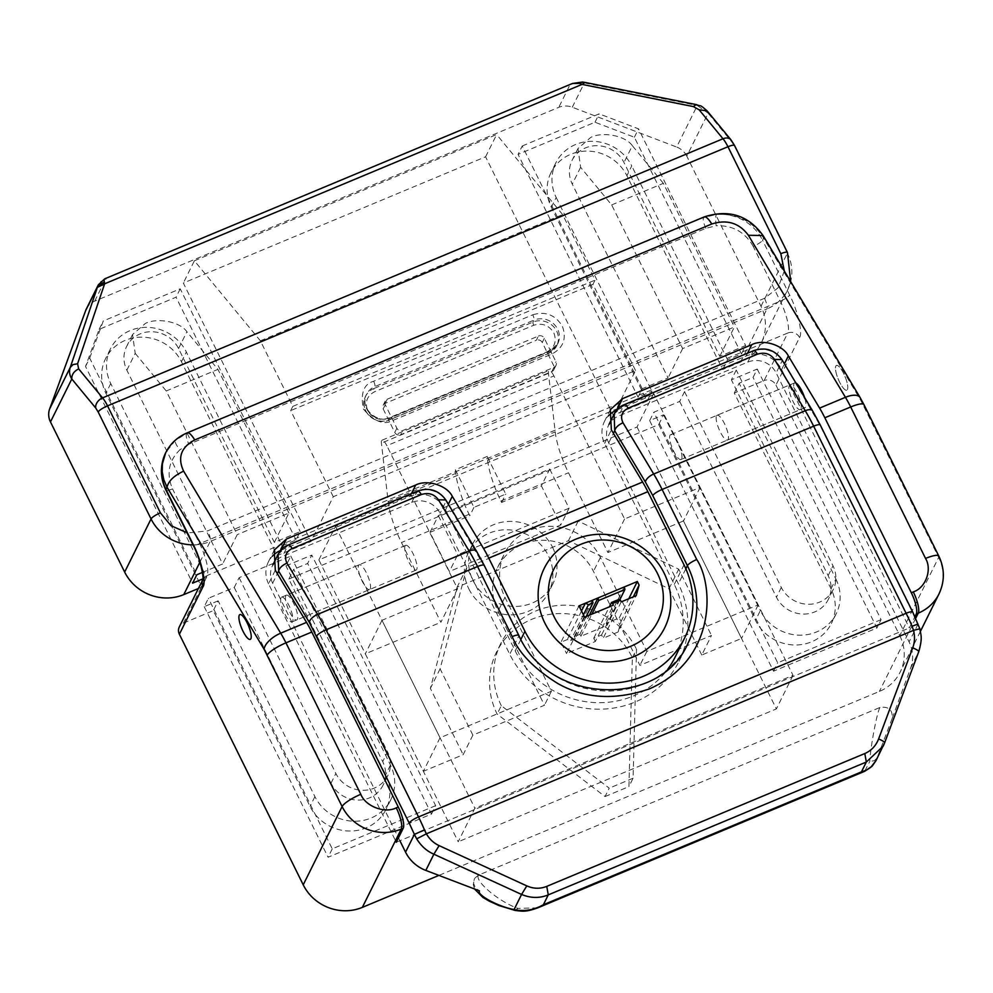 <?xml version="1.0" encoding="UTF-8"?>
<svg xmlns="http://www.w3.org/2000/svg" width="993" height="993" viewBox="0 0 993 993"><rect width="100%" height="100%" fill="white"/><g stroke="black" fill="none" stroke-linecap="round" stroke-linejoin="round"><path stroke-width="0.74" stroke-dasharray="4.96 3.72" d="M847.426 389.579A13.43 3.637 -112.7 0 0 844.36 375.019A13.43 3.637 -112.7 0 0 836.441 365.436A13.43 3.637 -112.7 0 0 835.821 366.082A13.43 3.637 -112.7 0 0 838.886 380.642A13.43 3.637 -112.7 0 0 846.806 390.224A13.43 3.637 -112.7 0 0 847.426 389.579A13.43 3.637 67.3 0 1 846.806 390.224A13.43 3.637 67.3 0 1 838.886 380.642A13.43 3.637 67.3 0 1 835.821 366.082A13.43 3.637 67.3 0 1 836.441 365.436A13.43 3.637 67.3 0 1 844.36 375.019A13.43 3.637 67.3 0 1 847.426 389.579M716.512 415.918A13.43 3.637 67.3 0 1 717.132 415.273A13.43 3.637 67.3 0 1 725.051 424.843A13.43 3.637 67.3 0 1 728.117 439.402A13.43 3.637 67.3 0 1 727.484 440.06A13.43 3.637 67.3 0 1 719.577 430.478A13.43 3.637 67.3 0 1 716.512 415.918M468.857 588.923A44.772 41.967 26.4 0 0 508.999 614.804A44.772 41.967 26.4 0 0 548.719 592.225A44.772 41.967 26.4 0 0 548.397 555.695A44.772 41.967 26.4 0 0 508.242 529.815A44.772 41.967 26.4 0 0 468.522 552.393A44.772 41.967 26.4 0 0 468.857 588.923M552.567 547.304A44.772 41.967 -153.6 0 1 552.89 583.834A44.772 41.967 -153.6 0 1 513.17 606.413A44.772 41.967 -153.6 0 1 473.016 580.533A44.772 41.967 -153.6 0 1 472.693 544.003A44.772 41.967 -153.6 0 1 512.413 521.424A44.772 41.967 -153.6 0 1 552.567 547.304M281.019 597.798A13.43 3.637 -112.7 0 0 284.085 612.371A13.43 3.637 -112.7 0 0 291.992 621.941A13.43 3.637 -112.7 0 0 292.625 621.295A13.43 3.637 -112.7 0 0 289.559 606.735A13.43 3.637 -112.7 0 0 281.64 597.153A13.43 3.637 -112.7 0 0 281.019 597.798M795.914 383.025A13.43 3.637 -112.7 0 0 794.685 382.876A13.43 3.637 -112.7 0 0 794.065 383.521A13.43 3.637 -112.7 0 0 797.131 398.081A13.43 3.637 -112.7 0 0 805.038 407.664A13.43 3.637 -112.7 0 0 805.671 407.018A13.43 3.637 -112.7 0 0 804.541 397.423M183.469 623.083L213.296 610.633L310.052 806.403A42.538 39.869 26.4 0 0 348.195 830.992A42.538 39.869 26.4 0 0 385.929 809.543A42.538 39.869 26.4 0 0 385.619 774.838L288.851 579.068L658.731 424.594L755.487 620.364A42.538 39.869 26.4 0 0 793.63 644.953A42.538 39.869 26.4 0 0 831.352 623.505A42.538 39.869 26.4 0 0 831.042 588.799L734.286 393.029L764.114 380.567L787.722 333.04L207.078 575.555L183.469 623.083A8.949 8.391 26.4 0 0 179.311 626.931M775.943 385.085L899.795 635.669L938.67 557.383L860.67 400.129L763.592 238.084L762.537 240.232L789.621 295.045C797.528 310.039 802.989 333.412 799.551 337.546L775.943 385.085A8.949 8.391 26.4 0 0 764.114 380.567M899.795 635.669A44.772 41.967 -153.6 0 1 900.117 672.199A44.772 41.967 -153.6 0 1 879.376 691.438L438.894 875.404M605.06 796.56L628.929 786.593L632.355 657.614A76.113 71.335 26.4 0 0 564.098 613.612A76.113 71.335 26.4 0 0 496.574 651.991A76.113 71.335 26.4 0 0 497.133 714.091L605.06 796.56L609.23 788.169L501.304 705.7L497.133 714.091M288.851 579.068L293.717 569.287L390.472 765.057A42.538 39.869 -153.6 0 1 390.783 799.762A42.538 39.869 -153.6 0 1 353.049 821.199A42.538 39.869 -153.6 0 1 314.905 796.622L218.15 600.839L213.296 610.633M658.731 424.594L663.585 414.801L649.67 420.622L653.828 412.232L679.684 401.433L684.549 391.652L736.247 370.054L731.382 379.835L757.237 369.036L753.066 377.427L739.152 383.248L734.286 393.029M218.15 600.839L204.235 606.661L208.406 598.27L234.249 587.471L239.114 577.69L290.812 556.092L285.947 565.873L311.802 555.087L307.644 563.465L293.717 569.287M318.877 559.891L335.535 526.34L653.704 393.451L637.047 427.002L318.877 559.891L458.207 841.791L474.865 808.24L793.035 675.364L653.704 393.451M275.309 570.243L268.557 583.822L396.281 842.238L909.327 627.961L914.938 616.665M831.042 588.799L835.907 579.018L739.152 383.248M835.907 579.018A42.538 39.869 -153.6 0 1 836.218 613.711A42.538 39.869 -153.6 0 1 798.484 635.16A42.538 39.869 -153.6 0 1 760.34 610.571L755.487 620.364M663.585 414.801L760.34 610.571M632.355 657.614L636.525 649.223L633.087 778.202L628.929 786.593M633.087 778.202L609.23 788.169M501.304 705.7A76.113 71.335 -153.6 0 1 500.745 643.613A76.113 71.335 -153.6 0 1 568.269 605.234A76.113 71.335 -153.6 0 1 636.525 649.223M204.235 606.661L328.087 857.244L431.483 814.061L307.644 563.465M649.67 420.622L773.51 671.206L876.918 628.023L753.066 377.427M757.237 369.036L881.089 619.632L876.918 628.023M881.089 619.632L777.68 662.815L653.828 412.232M679.684 401.433L776.439 597.203A29.095 27.27 26.4 0 0 802.543 614.034A29.095 27.27 26.4 0 0 828.361 599.35A29.095 27.27 26.4 0 0 828.137 575.617L731.382 379.835M684.549 391.652L781.305 587.422A29.095 27.27 26.4 0 0 807.396 604.24A29.095 27.27 26.4 0 0 833.214 589.569A29.095 27.27 26.4 0 0 833.003 565.824L736.247 370.054M773.51 671.206L777.68 662.815M431.483 814.061L435.654 805.671L311.802 555.087M234.249 587.471L331.004 783.241A29.095 27.27 26.4 0 0 357.108 800.073A29.095 27.27 26.4 0 0 382.926 785.389A29.095 27.27 26.4 0 0 382.715 761.656L285.947 565.873M435.654 805.671L332.245 848.854L208.406 598.27M290.812 556.092L387.568 751.862L382.715 761.656M239.114 577.69L335.87 773.46A29.095 27.27 26.4 0 0 361.961 790.279A29.095 27.27 26.4 0 0 387.779 775.607A29.095 27.27 26.4 0 0 387.568 751.862M332.245 848.854L328.087 857.244M335.535 526.34L474.865 808.24M637.047 427.002L776.365 708.915L458.207 841.791M793.035 675.364L776.365 708.915M616.864 409.997A26.861 25.173 -153.6 0 1 616.876 409.997L746.128 356.015A26.861 25.173 -153.6 0 1 781.603 369.545L909.327 627.961M674.942 657.465A89.544 83.921 26.4 0 0 674.284 584.418L604.625 443.461A26.861 25.173 -153.6 0 1 604.427 421.541A26.861 25.173 -153.6 0 1 608.386 415.856M280.808 550.358L410.072 496.376A26.861 25.173 -153.6 0 1 445.547 509.906L515.206 650.862A89.544 83.921 26.4 0 0 667.892 669.046M268.557 583.822A26.861 25.173 -153.6 0 1 268.371 561.901A26.861 25.173 -153.6 0 1 272.33 556.217M187.18 432.861L703.466 217.591L716.276 214.5C737.178 213.321 752.955 221.178 763.592 238.084L763.046 235.527M538.429 336.044A4.481 4.195 -153.6 0 1 544.338 338.303L555.956 361.787A4.481 4.195 -153.6 0 1 553.908 367.36L402.786 430.49A4.481 4.195 -153.6 0 1 396.865 428.231L385.259 404.734A4.481 4.195 -153.6 0 1 387.295 399.161L538.429 336.044L536.344 340.239L385.222 403.357A4.481 4.195 26.4 0 0 383.174 408.93L385.259 404.734M799.551 337.546A8.949 8.391 -153.6 0 0 787.722 333.04A26.861 7.274 -112.7 0 0 780.287 301.164L753.19 246.351A8.949 1.974 -26.3 0 0 762.537 240.232A44.772 41.967 -153.6 0 0 716.276 214.5C715.506 216.697 715.469 220.458 716.176 225.759L705.899 228.316L188.881 444.256C186.547 439.179 185.741 435.604 186.448 433.531L175.327 440.433L165.868 452.411M544.338 338.303L542.252 342.486L553.871 365.983L555.956 361.787M396.865 428.231L394.78 432.427L383.174 408.93M553.908 367.36L551.823 371.556L400.7 434.686L402.786 430.49M165.757 452.647A44.772 41.967 -153.6 0 1 175.327 440.433C174.867 442.53 176.444 445.621 180.018 449.692C168.673 460.764 166.179 473.822 172.534 488.866A8.949 1.974 -26.3 0 1 165.893 490.033M542.252 342.486A4.481 4.195 26.4 0 0 536.344 340.239M551.823 371.556A4.481 4.195 26.4 0 0 553.871 365.983M394.78 432.427A4.481 4.195 26.4 0 0 400.7 434.686M584.579 617.187L566.531 653.531L595.328 641.503L613.389 605.159M621.221 601.882L603.173 638.226L618.118 631.982L636.178 595.639M618.118 631.982L621.059 621.444L619.284 617.857L606.152 623.343L607.133 625.317L580.88 636.277L579.9 634.304L574.252 636.662L575.22 638.636L570.665 640.547L567.313 639.554L560.933 642.223L566.531 653.531M595.328 641.503L593.74 638.263L601.572 634.999L603.173 638.226M578.993 605.879L560.933 642.223M593.74 638.263L609.342 606.835M619.347 599.201L601.572 634.999M621.059 621.444L633.273 596.843M619.855 599.685L607.133 625.317M580.88 636.277L591.878 614.133M581.513 610.98L567.313 639.554M619.284 617.857L628.78 598.717M579.9 634.304L589.408 615.176M624.212 586.987L606.152 623.343M583.425 614.853L570.665 640.547M574.252 636.662L592.3 600.318M586.218 616.504L575.22 638.636M546.907 351.882C554.665 347.649 556.974 341.331 553.846 332.928C549.03 325.245 542.327 322.688 533.737 325.257L374.659 391.701C366.901 395.946 364.592 402.264 367.72 410.668C372.536 418.351 379.239 420.908 387.816 418.326L546.907 351.882A2.681 0.732 67.3 0 0 548.359 353.533L556.775 345.701A17.911 16.782 26.4 0 0 556.651 331.091A17.911 16.782 26.4 0 0 532.993 322.08L373.914 388.524L374.882 386.562L533.973 320.118A4.481 1.216 -112.7 0 0 532.732 314.806L373.641 381.25C363.699 384.055 360.298 393.352 363.438 409.128C374.299 421.677 384.142 425.438 392.992 420.399L552.083 353.955C563.453 347.699 566.866 338.414 562.286 326.076C555.186 314.793 545.343 311.045 532.732 314.806M730.997 139.852A8.949 6.43 -39.5 0 1 732.04 142.222L708.133 113.214L686.796 156.162L760.998 306.291A44.772 41.967 -153.6 0 1 761.321 342.821A44.772 41.967 -153.6 0 1 740.579 362.06L722.681 369.533L626.893 175.724A42.538 39.869 26.4 0 0 570.727 154.3A42.538 39.869 26.4 0 0 551.016 172.583A42.538 39.869 26.4 0 0 551.326 207.276L647.113 401.098L613.314 415.211L485.589 156.795L183.333 283.042L311.057 541.458L277.246 555.571L181.458 361.762A42.538 39.869 26.4 0 0 125.292 340.351A42.538 39.869 26.4 0 0 105.581 358.622A42.538 39.869 26.4 0 0 105.891 393.327L201.678 587.136L198.401 588.501M551.326 207.276L556.192 197.495A42.538 39.869 -153.6 0 1 555.881 162.79A42.538 39.869 -153.6 0 1 575.58 144.519A42.538 39.869 -153.6 0 1 631.747 165.93L626.893 175.724M202.92 578.869L206.544 577.355L110.757 383.534A42.538 39.869 -153.6 0 1 110.446 348.841A42.538 39.869 -153.6 0 1 130.157 330.557A42.538 39.869 -153.6 0 1 186.324 351.981L282.111 545.79L277.246 555.571M282.111 545.79L296.026 539.981L300.196 531.59L274.341 542.389L178.554 348.568A29.095 27.27 26.4 0 0 140.125 333.921A29.095 27.27 26.4 0 0 126.645 346.42A29.095 27.27 26.4 0 0 126.856 370.166L222.643 563.974L202.435 572.415M126.856 370.166L135.209 353.347L132.541 334.542L145.313 323.47C157.403 317.263 180.279 321.831 186.907 331.761L217.926 369.371L166.228 390.969L237.228 534.619L222.643 563.974M722.681 369.533L727.546 359.751L741.461 353.942L745.631 345.552L719.776 356.35L623.989 162.529A29.095 27.27 26.4 0 0 585.56 147.883A29.095 27.27 26.4 0 0 572.067 160.382A29.095 27.27 26.4 0 0 572.278 184.127L668.078 377.936L642.223 388.735L638.052 397.126L651.979 391.316L647.113 401.098M719.776 356.35L734.361 326.995L682.65 348.58L611.663 204.93L580.632 167.308L577.976 148.503L590.748 137.419C602.838 131.225 625.714 135.793 632.342 145.71L623.989 162.529M686.796 156.162A17.911 16.782 26.4 0 0 676.667 147.038L697.309 105.469L708.133 113.214L707.078 110.844M584.902 82.394L586.044 83.288L697.309 105.469L696.167 104.575M572.489 83.462L104.761 278.81M86.391 308.86A17.911 16.782 -153.6 0 1 94.683 301.164L558.761 107.343A17.911 16.782 -153.6 0 1 572.278 107.232L676.667 147.038M586.044 83.288L582.568 82.009M94.683 301.164L105.742 278.921L100.777 281.578L98.319 284.842M572.278 107.232L584.306 83.002C579.415 81.873 574.587 82.568 569.808 85.088L558.761 107.343M206.544 577.355L201.678 587.136M274.341 542.389L288.926 513.033L237.228 534.619M613.314 415.211L635.532 370.476L333.276 496.723L311.057 541.458M682.65 348.58L668.078 377.936M333.276 496.723L290.701 410.581L292.786 406.385L260.377 340.81L194.38 260.787L183.333 283.042M194.38 260.787L496.649 134.539L485.589 156.795M635.532 370.476L592.958 284.346L595.043 280.15L562.634 214.575L496.649 134.539M556.192 197.495L651.979 391.316M727.546 359.751L631.747 165.93M296.026 539.981L176.046 297.217L99.114 329.353L85.522 366.467L192.617 583.164M85.522 366.467L89.693 358.088L196.788 574.773M89.693 358.088L103.284 320.962L180.217 288.826L300.196 531.59M135.209 353.347L166.228 390.969M288.926 513.033L217.926 369.371M180.217 288.826L176.046 297.217M592.958 284.346L290.701 410.581M741.461 353.942L634.366 137.245L595.006 122.238L518.073 154.362L638.052 397.126M642.223 388.735L522.244 145.983L518.073 154.362M522.244 145.983L599.176 113.847L638.536 128.854L745.631 345.552M611.663 204.93L663.361 183.333L734.361 326.995M663.361 183.333L632.342 145.71M634.366 137.245L638.536 128.854M260.377 340.81L562.634 214.575M292.786 406.385L595.043 280.15M99.114 329.353L103.284 320.962M595.006 122.238L599.176 113.847M800.892 409.017A13.43 3.637 67.3 0 1 800.271 409.662A13.43 3.637 67.3 0 1 792.352 400.08A13.43 3.637 67.3 0 1 789.286 385.52A13.43 3.637 67.3 0 1 789.919 384.874A13.43 3.637 67.3 0 1 797.826 394.444A13.43 3.637 67.3 0 1 800.892 409.017M681.583 458.84A13.43 3.637 67.3 0 1 680.95 459.486A13.43 3.637 67.3 0 1 673.043 449.916A13.43 3.637 67.3 0 1 669.977 435.356A13.43 3.637 67.3 0 1 670.598 434.698A13.43 3.637 67.3 0 1 678.517 444.281A13.43 3.637 67.3 0 1 681.583 458.84M285.785 595.812A13.43 3.637 -112.7 0 0 288.851 610.372A13.43 3.637 -112.7 0 0 296.77 619.955A13.43 3.637 -112.7 0 0 297.404 619.297A13.43 3.637 -112.7 0 0 294.325 604.737A13.43 3.637 -112.7 0 0 286.418 595.167A13.43 3.637 -112.7 0 0 285.785 595.812M405.094 545.976A13.43 3.637 -112.7 0 0 408.173 560.536A13.43 3.637 -112.7 0 0 416.079 570.119A13.43 3.637 -112.7 0 0 416.712 569.473A13.43 3.637 -112.7 0 0 413.647 554.913A13.43 3.637 -112.7 0 0 405.727 545.331A13.43 3.637 -112.7 0 0 405.094 545.976M399.906 840.723L272.641 583.226A21.486 20.145 -153.6 0 1 272.479 565.687A21.486 20.145 -153.6 0 1 282.446 556.452L411.698 502.47A21.486 20.145 -153.6 0 1 440.073 513.294L509.744 654.25A94.918 88.96 26.4 0 0 594.857 709.114A94.918 88.96 26.4 0 0 679.063 661.251A94.918 88.96 26.4 0 0 678.368 583.822L608.709 442.866A21.486 20.145 -153.6 0 1 608.548 425.327A21.486 20.145 -153.6 0 1 618.502 416.092L747.766 362.11A21.486 20.145 -153.6 0 1 776.141 372.934L909.054 641.863A35.822 33.563 -153.6 0 1 910.68 667.904L892.161 718.498C892.831 709.921 888.747 706.246 879.935 707.475L478.465 875.143L474.704 878.308L473.512 883.05L475.299 887.767L479.458 890.87M910.68 667.904L918.748 651.681C921.442 644.693 921.715 637.072 919.592 628.83L912.679 612.755L820.206 425.649L781.863 359.578M747.766 362.11L753.24 351.075C762.909 346.756 777.221 350.988 782.136 360.844L776.141 372.934M614.146 414.056L623.989 405.057L618.502 416.092M411.698 502.47L417.172 491.436C426.841 487.116 441.153 491.349 446.08 501.204L445.795 499.938M278.077 554.417L287.92 545.418L282.446 556.452M515.156 910.457L517.974 908.384C499.057 901.88 474.232 880.977 478.465 875.143M879.935 707.475C876.956 712.477 870.551 746.413 869.769 761.457L864.655 771.313M537.672 907.875L517.974 908.384M892.161 718.498L877.117 757.932L874.361 760.663L869.769 761.457M918.165 623.889L909.054 641.863M884.664 742.714L875.975 760.663M370.178 588.911A13.43 3.637 -112.7 0 0 367.112 574.339A13.43 3.637 -112.7 0 0 359.193 564.769A13.43 3.637 -112.7 0 0 358.572 565.414A13.43 3.637 -112.7 0 0 361.638 579.974A13.43 3.637 -112.7 0 0 369.545 589.557A13.43 3.637 -112.7 0 0 370.178 588.911M457.55 588.75L440.88 622.301L401.457 542.538A44.772 12.115 67.3 0 1 388.176 501.639L381.411 443.101A8.949 2.42 67.3 0 1 381.585 440.656A8.949 2.42 67.3 0 1 382.007 440.222A8.949 2.42 67.3 0 1 386.848 445.696L553.883 375.925L624.585 518.979L700.152 487.414L758.205 604.886L646.84 651.396L600.405 557.421A53.721 50.358 26.4 0 0 552.22 526.364A53.721 50.358 26.4 0 0 504.556 553.461A53.721 50.358 26.4 0 0 504.953 597.289L551.4 691.252L440.036 737.762L381.982 620.302L457.55 588.75L386.848 445.696M553.883 375.925A8.949 2.42 -112.7 0 0 549.042 370.463A8.949 2.42 -112.7 0 0 548.62 370.885A8.949 2.42 -112.7 0 0 548.446 373.343L555.211 431.868A44.772 12.115 -112.7 0 0 568.505 472.767L607.915 552.53L683.482 520.965L741.535 638.437L701.766 655.045L711.485 635.47L639.902 665.372L593.454 571.397A53.721 50.358 26.4 0 0 522.517 544.35A53.721 50.358 26.4 0 0 497.617 567.437A53.721 50.358 26.4 0 0 498.002 611.266L544.449 705.241L472.867 735.13L463.148 754.705L423.366 771.313L365.312 653.853L440.88 622.301M381.982 620.302L365.312 653.853M440.036 737.762L423.366 771.313M551.4 691.252L544.449 705.241M646.84 651.396L639.902 665.372M758.205 604.886L741.535 638.437M700.152 487.414L683.482 520.965M624.585 518.979L607.915 552.53M388.176 501.639L455.787 473.4A44.772 12.115 -112.7 0 0 469.068 514.3L469.788 515.752L430.019 532.36L449.37 571.509L560.735 524.999L541.384 485.85L501.602 502.458L500.894 501.006A44.772 12.115 67.3 0 1 487.6 460.107L487.178 456.457L455.365 469.739L473.959 507.361L505.772 494.067L487.178 456.457M455.787 473.4L455.365 469.739M701.766 655.045L668.997 588.75L568.468 540.664L457.115 587.173L430.379 688.41L463.148 754.705M472.867 735.13L440.098 668.835L466.834 567.599L578.187 521.089L678.728 569.175L711.485 635.47M440.098 668.835L430.379 688.41M668.997 588.75L678.728 569.175M473.959 507.361L469.788 515.752M466.834 567.599L457.115 587.173M578.187 521.089L568.468 540.664M430.019 532.36L438.347 515.578L549.712 469.068L541.384 485.85M501.602 502.458L505.772 494.067M549.712 469.068L569.063 508.23L560.735 524.999M569.063 508.23L457.699 554.739L449.37 571.509M438.347 515.578L457.699 554.739M390.472 765.057L385.619 774.838M314.905 796.622L310.052 806.403M915.695 618.304L879.376 691.438M938.819 556.092A17.911 3.935 153.7 0 1 938.67 557.383A44.772 41.967 -153.6 0 1 939.006 593.913M828.137 575.617L833.003 565.824M781.305 587.422L776.439 597.203M331.004 783.241L335.87 773.46M202.808 579.639A8.949 8.391 -153.6 0 1 207.078 575.555A26.861 7.274 67.3 0 0 199.63 543.68L780.287 301.164A8.949 1.974 153.7 0 0 789.621 295.045M199.916 562.137L210.168 541.495A44.772 41.967 -153.6 0 1 193.002 544.872A8.949 1.974 153.7 0 0 199.63 543.68L172.534 488.866M781.603 369.545L784.433 363.848M860.124 397.572A17.911 8.143 -30.9 0 1 860.67 400.129M863.823 405.926A17.911 3.935 153.7 0 0 863.96 404.635M188.881 444.256L180.018 449.692M753.19 246.351C745.048 232.052 732.71 225.188 716.176 225.759M746.128 356.015L747.53 353.21M604.625 443.461L611.365 429.882M674.284 584.418L684.016 564.843M520.903 639.38L515.206 650.862M445.547 509.906L448.364 504.208M410.072 496.376L411.462 493.571M705.899 228.316C703.565 223.239 702.759 219.664 703.466 217.591L704.198 216.921M387.295 399.161L385.222 403.357M533.737 325.257A2.681 0.732 -112.7 0 1 532.993 322.08L533.973 320.118A17.911 16.782 -153.6 0 1 554.119 324.277A17.911 16.782 -153.6 0 1 557.756 343.752A17.911 16.782 -153.6 0 1 549.452 351.435L548.484 353.396A2.681 0.732 67.3 0 1 548.359 353.533L389.268 419.965A2.681 0.732 67.3 0 1 387.816 418.326M392.992 420.399A4.481 1.216 67.3 0 0 390.572 417.668C376.757 424.582 358.945 406.969 366.591 394.258A17.911 16.782 -153.6 0 0 370.228 413.721A17.911 16.782 -153.6 0 0 390.373 417.879A4.481 1.216 67.3 0 1 390.572 417.668L549.663 351.224A4.481 1.216 67.3 0 0 549.452 351.435L390.373 417.879L389.393 419.84L548.484 353.396A17.911 16.782 26.4 0 0 556.775 345.701L557.756 343.752L549.663 351.224A4.481 1.216 67.3 0 1 552.083 353.955M181.458 361.762L186.324 351.981M178.554 348.568L186.907 331.761M760.998 306.291L787.387 253.178L734.51 146.207A8.949 1.974 153.7 0 0 734.584 145.561M734.51 146.207L732.04 142.222M784.309 271.002L777.978 287.92L764.486 298.31L207.686 530.858L187.516 532.993M764.486 298.31A8.949 2.42 -112.7 0 1 766.968 308.935L210.168 541.495A8.949 2.42 -112.7 0 0 207.686 530.858M740.579 362.06L766.968 308.935A44.772 41.967 26.4 0 0 787.71 289.708A44.772 41.967 26.4 0 0 787.387 253.178A8.949 1.974 153.7 0 0 787.461 252.532M373.641 381.25A4.481 1.216 67.3 0 1 374.882 386.562A17.911 16.782 -153.6 0 0 366.591 394.258L365.623 396.207A17.911 16.782 26.4 0 0 369.259 415.682A17.911 16.782 26.4 0 0 389.393 419.84A2.681 0.732 67.3 0 1 389.268 419.965C375.416 426.829 357.927 409.6 365.623 396.207A17.911 16.782 26.4 0 1 373.914 388.524A2.681 0.732 67.3 0 0 374.659 391.701M110.757 383.534L105.891 393.327M580.632 167.308L572.278 184.127M753.662 350.641L624.411 404.635M608.709 442.866L613.438 433.333M685.84 568.778L678.368 583.822M679.063 661.251L688.087 643.079A94.918 88.96 -153.6 0 1 603.881 690.942A94.918 88.96 -153.6 0 1 518.768 636.079L509.744 654.25M518.842 635.433A8.949 1.974 153.7 0 1 518.768 636.079L484.137 566.01L446.08 501.204L440.073 513.294M417.594 491.001L288.342 544.996M272.641 583.226L277.37 573.693M812.857 412.132A8.949 4.071 149.1 0 0 812.584 410.854M820.28 425.004A8.949 1.974 -26.3 0 1 820.206 425.649M912.753 612.11A8.949 1.974 -26.3 0 1 912.679 612.755M476.801 552.493A8.949 4.071 149.1 0 0 476.528 551.214M484.212 565.365A8.949 1.974 -26.3 0 1 484.137 566.01M548.446 373.343L381.411 443.101M504.953 597.289L498.002 611.266M600.405 557.421L593.454 571.397M487.6 460.107L555.211 431.868M469.068 514.3L401.457 542.538M500.894 501.006L568.505 472.767M794.685 382.876L717.132 415.273M805.038 407.664L727.484 440.06M552.89 583.834L548.719 592.225M291.992 621.941L369.545 589.557M390.783 799.762L385.929 809.543M920.424 631.325L900.117 672.199M836.218 613.711L831.352 623.505M472.693 544.003L468.522 552.393M500.745 643.613L496.574 651.991M281.64 597.153L359.193 564.769M833.214 589.569L828.361 599.35M387.779 775.607L382.926 785.389M604.427 421.541L610.31 409.712M268.371 561.901L274.242 550.072M553.895 369.632L555.981 365.436M383.137 405.281L385.222 401.085M761.321 342.821L787.71 289.708L790.689 281.652M555.881 162.79L551.016 172.583M110.446 348.841L105.581 358.622M132.541 334.542L126.645 346.42M577.976 148.503L572.067 160.382M680.95 459.486L800.271 409.662M416.079 570.119L296.77 619.955M608.548 425.327L608.994 424.433M272.479 565.687L272.926 564.794M474.542 888.996L473.251 884.428L474.319 878.991M670.598 434.698L789.919 384.874M405.727 545.331L286.418 595.167M497.617 567.437L504.556 553.461M382.007 440.222L549.042 370.463"/><path stroke-width="1.49" d="M239.251 615.25A13.43 3.637 -112.7 0 0 242.329 629.81A13.43 3.637 -112.7 0 0 250.236 639.38A13.43 3.637 -112.7 0 0 250.869 638.735A13.43 3.637 -112.7 0 0 247.803 624.175A13.43 3.637 -112.7 0 0 239.884 614.593A13.43 3.637 -112.7 0 0 239.251 615.25A13.43 3.637 67.3 0 1 239.884 614.593A13.43 3.637 67.3 0 1 247.803 624.175A13.43 3.637 67.3 0 1 250.869 638.735A13.43 3.637 67.3 0 1 250.236 639.38A13.43 3.637 67.3 0 1 242.329 629.81A13.43 3.637 67.3 0 1 239.251 615.25M580.706 544.363A58.202 54.553 -153.6 0 1 657.565 573.669A58.202 54.553 -153.6 0 1 631.014 646.17A58.202 54.553 -153.6 0 1 554.156 616.864A58.202 54.553 -153.6 0 1 580.706 544.363M633.497 656.795A67.152 62.944 26.4 0 0 664.131 573.147A67.152 62.944 26.4 0 0 575.443 539.336A67.152 62.944 26.4 0 0 544.809 622.983A67.152 62.944 26.4 0 0 633.497 656.795M438.894 875.404L362.346 907.379A44.772 41.967 -153.6 0 1 303.225 884.825L179.385 634.242L202.994 586.714C206.432 582.581 200.971 559.196 193.064 544.201L165.968 489.388L167.035 487.24L264.113 649.285L342.113 806.539L303.225 884.825M202.82 579.627L179.311 626.931A8.949 8.391 26.4 0 0 179.385 634.242M362.346 907.379L401.234 829.093L403.22 828.261L396.281 842.238M914.938 616.665L916.266 613.984L918.252 613.153L915.695 618.304M264.113 649.285A17.911 8.143 -30.9 0 1 280.696 633.186L183.618 471.141C173.924 475.746 168.388 481.108 167.035 487.24L163.808 479.731L162.231 471.861L162.368 463.942L165.645 452.858A44.772 41.967 -153.6 0 1 165.757 452.647M608.386 415.856A26.861 25.173 -153.6 0 1 616.864 409.997M667.892 669.046A89.544 83.921 26.4 0 0 674.942 657.465L684.661 637.891A89.544 83.921 -153.6 0 1 605.234 683.047A89.544 83.921 -153.6 0 1 524.925 631.287L520.903 639.38M272.33 556.217A26.861 25.173 -153.6 0 1 280.808 550.358L286.443 539.025L274.242 550.072L275.309 570.243L306.552 622.388L280.696 633.186A44.772 12.115 67.3 0 1 285.947 642.843A17.911 3.935 153.7 0 0 267.254 655.082M403.22 828.261A17.911 4.841 -112.7 0 0 398.255 806.999L311.79 632.044A44.772 12.115 -112.7 0 0 306.552 622.388M784.433 363.848L788.355 355.966L819.597 408.111A44.772 12.115 67.3 0 1 824.835 417.768L911.301 592.722A17.911 4.841 67.3 0 1 916.266 613.984M804.541 397.423A13.43 3.637 -112.7 0 0 795.914 383.025M860.124 397.572L763.058 235.527L748.374 235.279L845.44 397.312A17.911 8.143 -30.9 0 1 860.124 397.572L863.96 404.635A17.911 3.935 153.7 0 0 850.691 406.969L925.55 558.438C932.353 569.61 925.625 588.017 913.299 591.89A17.911 4.841 67.3 0 1 918.252 613.153A44.772 41.967 -153.6 0 0 939.006 593.913L920.424 631.325M165.868 452.411L165.843 452.46C170.473 443.474 177.586 436.945 187.18 432.861L704.198 216.921C728.701 209.051 748.325 215.258 763.058 235.527M788.355 355.966C783.117 345.005 762.996 338.799 751.763 344.683L622.499 398.665L610.31 409.712L611.365 429.882L642.608 482.027L483.529 548.471L452.287 496.326C447.061 485.366 426.928 479.16 415.695 485.043L286.443 539.025M684.661 637.891A89.544 83.921 -153.6 0 0 684.016 564.843L647.858 491.684A44.772 12.115 -112.7 0 0 642.608 482.027M483.529 548.471A44.772 12.115 67.3 0 1 488.767 558.128L524.925 631.287M584.579 617.187L578.993 605.879L637.332 581.513L639.107 585.1L636.178 595.639L621.221 601.882L620.402 600.219L612.569 603.483L613.389 605.159L584.579 617.187M620.402 600.219L619.347 599.201L611.514 602.478L612.569 603.483M598.158 598.369L598.655 600.492L624.907 589.532L624.411 587.397M586.069 603.409L588.439 604.749L592.995 602.85L592.498 600.728M609.342 606.835L611.514 602.478M633.273 596.843L639.107 585.1M624.907 589.532L619.855 599.685M591.878 614.133L598.655 600.492M585.374 603.21L581.513 610.98M628.78 598.717L637.332 581.513M589.408 615.176L597.947 597.96M588.439 604.749L583.425 614.853M592.995 602.85L586.218 616.504M77.578 363.761L73.023 364.592L70.292 367.348C68.964 371.32 69.473 375.205 71.794 378.991C71.608 374.671 73.904 371.308 78.67 368.887L77.578 363.761L104.625 283.812L97.351 287.399L70.292 367.348L49.65 408.917L85.708 310.449A17.911 16.782 -153.6 0 1 86.391 308.86L98.319 284.842L97.736 286.22L104.339 281.9L104.625 283.812L582.072 84.393L579.664 83.375L572.464 83.474L104.761 278.81L98.319 284.854M198.401 588.501L183.779 594.608A44.772 41.967 -153.6 0 1 124.659 572.067L50.469 421.938L71.794 378.991L95.713 407.986A8.949 6.43 -39.5 0 1 102.577 397.883A17.911 4.841 67.3 0 1 107.529 405.864L727.956 146.728A17.911 4.841 -112.7 0 0 723.003 138.759A8.949 6.43 -39.5 0 1 730.997 139.852L707.09 110.844L699.097 109.764L723.003 138.759L102.577 397.883L78.67 368.887M707.09 110.844C698.613 103.57 702.361 107.021 696.167 104.575L693.337 106.574L699.097 109.764M696.167 104.575L584.902 82.394L582.072 84.393L693.337 106.574M105.742 278.921C104.29 278.425 103.831 279.418 104.339 281.9M50.469 421.938A17.911 16.782 -153.6 0 1 49.65 408.917M584.902 82.394L582.072 81.997L579.664 83.375M202.435 572.415L196.788 574.773L192.617 583.164L202.92 578.869M537.672 907.875L864.655 771.313L861.452 771.871L543.394 904.722L537.672 907.875C525.508 912.219 522.889 911.313 515.156 910.457L514.064 909.576C524.068 911.723 533.849 910.109 543.394 904.722L548.273 894.879C539.596 898.404 530.696 898.255 521.573 894.445L514.064 909.576C498.188 906.597 476.429 894.842 479.458 890.87L425.823 870.414A35.822 33.563 -153.6 0 1 405.554 852.155L399.906 840.723M613.438 433.333L614.704 430.776L614.146 414.056L608.994 424.433M277.37 573.693L278.636 571.136L278.077 554.417L272.926 564.794M425.823 870.414L433.879 854.191C426.928 851.224 421.206 846.123 416.7 838.862L414.391 834.381L424.47 829.875L426.382 833.81L416.7 838.862M919.592 628.83L913.523 630.356C915.05 636.352 914.789 642.173 912.728 647.821C916.862 649.608 918.873 650.899 918.748 651.681L918.748 651.681C922.857 637.307 920.796 635.21 919.828 628.743L912.753 612.11A8.949 1.974 -26.3 0 0 906.112 613.289L418.525 816.929A8.949 1.974 153.7 0 0 409.178 823.048L414.391 834.381L405.554 852.155M912.728 647.821L878.606 738.953C875.913 745.842 871.32 750.696 864.804 753.538L546.746 886.377C540.155 889.008 533.514 888.847 526.799 885.893L521.573 894.445L433.879 854.191L439.117 845.626C433.718 843.094 429.485 839.159 426.382 833.81L913.523 630.356L912.07 626.235L917.892 624.088M614.146 414.056C617.013 409.104 620.426 405.963 624.411 404.635L753.662 350.641C765.231 346.818 774.639 349.784 781.863 359.565L774.528 359.441L805.249 410.73A71.633 19.388 67.3 0 1 813.639 426.183A8.949 1.974 -26.3 0 1 820.28 425.004L912.753 612.11M645.425 482.064L652.773 495.581A8.949 1.974 -26.3 0 1 662.108 489.462A71.633 19.388 -112.7 0 0 653.717 474.009A8.949 4.071 149.1 0 0 645.425 482.064L614.704 430.776C615.387 427.71 618.142 425.029 622.996 422.733C620.054 416.439 621.779 411.574 628.197 408.16L757.448 354.178C764.56 351.944 770.258 353.694 774.528 359.441M424.47 829.875A71.633 19.388 67.3 0 0 418.525 816.929L326.052 629.823A71.633 19.388 -112.7 0 0 317.661 614.369L469.18 551.09A8.949 4.071 149.1 0 1 476.528 551.214L445.807 499.926L438.459 499.802L469.18 551.09A71.633 19.388 67.3 0 1 477.571 566.544A8.949 1.974 -26.3 0 1 484.212 565.365L518.842 635.433A8.949 1.974 153.7 0 0 512.202 636.6C518.768 652.898 533.899 668.5 557.594 683.395C584.517 698.749 615.101 700.586 649.36 688.906C717.045 659.141 713.582 584.554 696.738 559.531L662.108 489.462L813.639 426.183L906.112 613.289A71.633 19.388 -112.7 0 1 912.07 626.235M286.94 563.093L317.661 614.369A8.949 4.071 149.1 0 0 309.357 622.425L278.636 571.136C279.318 568.07 282.086 565.389 286.94 563.093C283.986 556.8 285.723 551.934 292.128 548.521L421.392 494.539C428.504 492.305 434.189 494.055 438.459 499.802M864.655 771.313L872.214 766.1L875.975 760.663L870.836 767.279L866.479 770.121L861.452 771.871L866.33 762.041L864.804 753.538M878.606 738.953C882.74 740.741 884.751 742.032 884.626 742.814L883.187 746.153L866.33 762.041L548.273 894.879L546.746 886.377M875.975 760.663L884.626 742.814M398.255 806.999L396.269 807.83A17.911 4.841 -112.7 0 1 401.234 829.093A44.772 41.967 -153.6 0 1 342.113 806.539A17.911 3.935 -26.3 0 1 360.794 794.313L285.947 642.843L311.79 632.044M202.994 586.714A8.949 8.391 -153.6 0 1 202.808 579.639M193.064 544.201A8.949 1.974 153.7 0 0 192.99 544.847A44.772 41.967 -153.6 0 1 151.048 518.942L124.659 572.067M165.893 490.033A8.949 1.974 -26.3 0 1 165.968 489.388A44.772 41.967 -153.6 0 1 165.645 452.858C159.923 465.121 160.01 477.509 165.893 490.033L192.99 544.847C200.375 558.451 204.161 578.472 202.795 579.713L202.92 579.403M396.269 807.83C384.986 813.813 365.474 806.378 360.794 794.313M939.006 593.913C944.84 581.364 944.777 568.753 938.819 556.092A17.911 3.935 153.7 0 0 925.55 558.438M183.618 471.141C177.313 457.649 181.024 447.247 194.765 439.936C190.867 433.718 188.099 431.583 186.448 433.531M824.835 417.768L850.691 406.969A44.772 12.115 67.3 0 0 845.44 397.312L819.597 408.111M194.765 439.936L711.782 223.996C727.025 219.205 739.226 222.953 748.374 235.279M747.53 353.21L751.763 344.683M616.889 409.985L622.499 398.665M448.364 504.208L452.287 496.326M411.462 493.571L415.695 485.043M913.299 591.89L911.301 592.722M703.466 217.591C705.117 215.642 707.885 217.777 711.782 223.996M488.767 558.128L647.858 491.684M98.183 411.983L151.048 518.942A8.949 1.974 -26.3 0 1 160.394 512.822L107.529 405.864A8.949 1.974 -26.3 0 0 98.183 411.983L95.713 407.986M790.689 281.652L787.461 252.532L734.584 145.561A8.949 1.974 153.7 0 0 727.956 146.728L780.821 253.699L784.309 271.002M187.516 532.993L170.957 525.657L160.394 512.822M85.708 310.449L97.351 287.399M183.779 594.608L199.916 562.137M787.461 252.532A8.949 1.974 153.7 0 0 780.821 253.699M652.773 495.581L687.392 565.65L685.84 568.778M696.738 559.531A8.949 1.974 -26.3 0 0 687.392 565.65A94.918 88.96 -153.6 0 1 688.087 643.079C660.171 708.717 548.546 704.174 518.842 635.433M309.357 622.425L409.178 823.048M884.664 742.714L918.748 651.681L884.651 742.764M781.863 359.565L812.584 410.854A8.949 4.071 149.1 0 0 805.249 410.73L653.717 474.009L622.996 422.733M753.24 351.075C754.035 349.946 755.437 350.976 757.448 354.178M623.989 405.057C624.783 403.928 626.186 404.97 628.197 408.16M316.705 635.942A8.949 1.974 153.7 0 1 326.052 629.823L477.571 566.544L512.202 636.6M445.807 499.926C438.707 490.194 429.311 487.228 417.594 491.001L288.342 544.996C284.37 546.324 280.945 549.464 278.077 554.417M417.172 491.436C417.966 490.306 419.369 491.336 421.392 494.539M287.92 545.418C288.715 544.288 290.117 545.331 292.128 548.521M526.799 885.893L439.117 845.626M938.819 556.092L863.96 404.635M734.584 145.561L730.997 139.852M582.568 82.009L572.464 83.474M515.156 910.457L498.896 905.517L489.4 901.222L482.896 897.411L474.542 888.996M812.584 410.854L820.28 425.004M476.528 551.214L484.212 565.365"/></g></svg>
